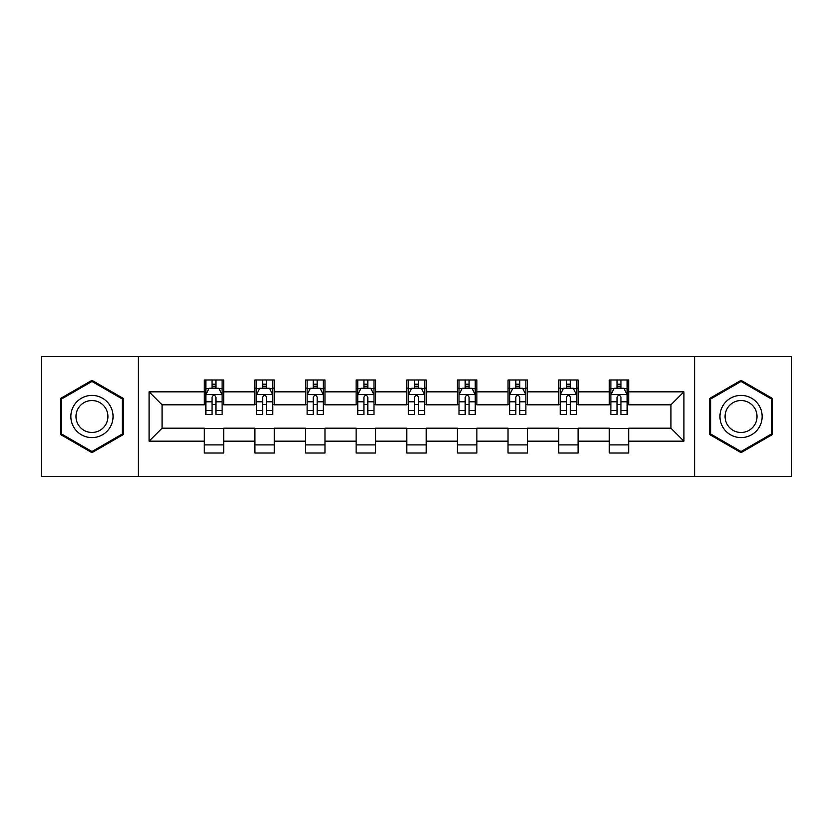 <?xml version="1.0" encoding="UTF-8"?>
<svg xmlns="http://www.w3.org/2000/svg" width="833" height="833" viewBox="0 0 833 833"><rect width="100%" height="100%" fill="white"/><g stroke="black" fill="none" stroke-linecap="round" stroke-linejoin="round"><path stroke-width="1.25" d="M694.639 476.538L791.35 476.538L791.35 356.462L694.639 356.462L694.639 476.538L138.361 476.538L138.361 356.462L41.65 356.462L41.65 476.538L138.361 476.538M694.639 356.462L138.361 356.462M628.748 391.833L628.748 379.994L609.277 379.994L609.277 391.833L578.123 391.833L578.123 379.994L558.651 379.994L558.651 391.833L527.497 391.833L527.497 379.994L508.026 379.994L508.026 391.833L476.861 391.833L476.861 379.994L457.39 379.994L457.39 391.833L426.236 391.833L426.236 379.994L406.764 379.994L406.764 391.833L375.61 391.833L375.61 379.994L356.139 379.994L356.139 391.833L324.974 391.833L324.974 379.994L305.503 379.994L305.503 391.833L274.349 391.833L274.349 379.994L254.877 379.994L254.877 391.833L223.723 391.833L223.723 379.994L204.252 379.994L204.252 391.833L149.076 391.833L149.076 441.167L162.06 428.183L204.252 428.183L204.252 453.006L223.723 453.006L223.723 428.183L254.877 428.183L254.877 453.006L274.349 453.006L274.349 428.183L305.503 428.183L305.503 453.006L324.974 453.006L324.974 428.183L356.139 428.183L356.139 453.006L375.61 453.006L375.61 428.183L406.764 428.183L406.764 453.006L426.236 453.006L426.236 428.183L457.39 428.183L457.39 453.006L476.861 453.006L476.861 428.183L508.026 428.183L508.026 453.006L527.497 453.006L527.497 428.183L558.651 428.183L558.651 453.006L578.123 453.006L578.123 428.183L609.277 428.183L609.277 453.006L628.748 453.006L628.748 428.183L670.94 428.183L670.94 404.817L628.748 404.817L628.748 391.833L683.924 391.833L683.924 441.167L628.748 441.167M609.277 441.167L578.123 441.167M558.651 441.167L527.497 441.167M508.026 441.167L476.861 441.167M457.39 441.167L426.236 441.167M406.764 441.167L375.61 441.167M356.139 441.167L324.974 441.167M305.503 441.167L274.349 441.167M254.877 441.167L223.723 441.167M204.252 441.167L149.076 441.167M609.277 391.833L609.277 404.817L578.123 404.817L578.123 391.833M558.651 391.833L558.651 404.817L527.497 404.817L527.497 391.833M508.026 391.833L508.026 404.817L476.861 404.817L476.861 391.833M457.39 391.833L457.39 404.817L426.236 404.817L426.236 391.833M406.764 391.833L406.764 404.817L375.61 404.817L375.61 391.833M356.139 391.833L356.139 404.817L324.974 404.817L324.974 391.833M305.503 391.833L305.503 404.817L274.349 404.817L274.349 391.833M254.877 391.833L254.877 404.817L223.723 404.817L223.723 391.833M204.252 391.833L204.252 404.817L162.06 404.817L149.076 391.833M162.06 404.817L162.06 428.183M683.924 441.167L670.94 428.183M670.94 404.817L683.924 391.833M204.252 388.105L205.866 388.105M212.04 388.105L215.934 388.105M222.099 388.105L223.723 388.105M204.252 404.494L205.866 404.494M212.04 404.494L215.934 404.494M222.099 404.494L223.723 404.494M204.252 428.506L223.723 428.506M204.252 444.895L223.723 444.895M254.877 428.506L274.349 428.506M254.877 444.895L274.349 444.895M254.877 388.105L256.502 388.105M262.666 388.105L266.56 388.105M272.724 388.105L274.349 388.105M254.877 404.494L256.502 404.494M262.666 404.494L266.56 404.494M272.724 404.494L274.349 404.494M305.503 428.506L324.974 428.506M305.503 444.895L324.974 444.895M305.503 388.105L307.127 388.105M313.291 388.105L317.186 388.105M323.36 388.105L324.974 388.105M305.503 404.494L307.127 404.494M313.291 404.494L317.186 404.494M323.36 404.494L324.974 404.494M356.139 428.506L375.61 428.506M356.139 444.895L375.61 444.895M356.139 388.105L357.753 388.105M363.927 388.105L367.822 388.105M373.986 388.105L375.61 388.105M356.139 404.494L357.753 404.494M363.927 404.494L367.822 404.494M373.986 404.494L375.61 404.494M406.764 428.506L426.236 428.506M406.764 444.895L426.236 444.895M406.764 388.105L408.389 388.105M414.553 388.105L418.447 388.105M424.611 388.105L426.236 388.105M406.764 404.494L408.389 404.494M414.553 404.494L418.447 404.494M424.611 404.494L426.236 404.494M457.39 428.506L476.861 428.506M457.39 444.895L476.861 444.895M457.39 388.105L459.014 388.105M465.178 388.105L469.073 388.105M475.247 388.105L476.861 388.105M457.39 404.494L459.014 404.494M465.178 404.494L469.073 404.494M475.247 404.494L476.861 404.494M508.026 428.506L527.497 428.506M508.026 444.895L527.497 444.895M508.026 388.105L509.64 388.105M515.814 388.105L519.709 388.105M525.873 388.105L527.497 388.105M508.026 404.494L509.64 404.494M515.814 404.494L519.709 404.494M525.873 404.494L527.497 404.494M558.651 428.506L578.123 428.506M558.651 444.895L578.123 444.895M558.651 388.105L560.276 388.105M566.44 388.105L570.334 388.105M576.498 388.105L578.123 388.105M558.651 404.494L560.276 404.494M566.44 404.494L570.334 404.494M576.498 404.494L578.123 404.494M609.277 428.506L628.748 428.506M609.277 444.895L628.748 444.895M609.277 388.105L610.901 388.105M617.066 388.105L620.96 388.105M627.134 388.105L628.748 388.105M609.277 404.494L610.901 404.494M617.066 404.494L620.96 404.494M627.134 404.494L628.748 404.494M91.953 452.663L123.274 434.587L123.274 398.413L91.953 380.337L60.632 398.413L60.632 434.587L91.953 452.663M772.368 398.413L741.047 380.337L709.726 398.413L709.726 434.587L741.047 452.663L772.368 434.587L772.368 398.413M215.934 384.211L212.04 384.211M222.099 410.482L215.934 410.482L215.934 414.553L222.099 414.553L222.099 394.759L218.85 388.261L209.114 388.261L205.866 394.759L205.866 414.553L212.04 414.553L212.04 410.482L205.866 410.482M205.866 394.759L205.866 379.994M222.099 394.759L222.099 379.994M212.04 388.261L212.04 379.994M215.934 379.994L215.934 388.261M215.934 410.482L215.934 397.185C214.633 394.686 213.331 394.686 212.04 397.185L212.04 410.482M110.227 427.048A21.096 21.096 0 0 0 102.501 398.226A21.096 21.096 0 0 0 73.689 405.952A21.096 21.096 0 0 0 81.405 434.774A21.096 21.096 0 0 0 110.227 427.048M105.791 424.486A15.973 15.973 0 0 0 99.939 402.672A15.973 15.973 0 0 0 78.125 408.514A15.973 15.973 0 0 0 83.966 430.328A15.973 15.973 0 0 0 105.791 424.486M61.611 434.024L61.611 398.976L91.953 381.462L122.295 398.976L122.295 434.024L91.953 451.538L61.611 434.024M741.047 395.404A21.096 21.096 0 0 0 719.951 416.5A21.096 21.096 0 0 0 741.047 437.596A21.096 21.096 0 0 0 762.143 416.5A21.096 21.096 0 0 0 741.047 395.404M741.047 400.527A15.973 15.973 0 0 0 725.074 416.5A15.973 15.973 0 0 0 741.047 432.473A15.973 15.973 0 0 0 757.02 416.5A15.973 15.973 0 0 0 741.047 400.527M771.389 434.024L741.047 451.538L710.705 434.024L710.705 398.976L741.047 381.462L771.389 398.976L771.389 434.024M266.56 384.211L262.666 384.211M272.724 410.482L266.56 410.482L266.56 414.553L272.724 414.553L272.724 394.759L269.486 388.261L259.74 388.261L256.502 394.759L256.502 414.553L262.666 414.553L262.666 410.482L256.502 410.482M256.502 394.759L256.502 379.994M272.724 394.759L272.724 379.994M262.666 388.261L262.666 379.994M266.56 379.994L266.56 388.261M266.56 410.482L266.56 397.185C265.258 394.686 263.967 394.686 262.666 397.185L262.666 410.482M317.186 384.211L313.291 384.211M323.36 410.482L317.186 410.482L317.186 414.553L323.36 414.553L323.36 394.759L320.111 388.261L310.376 388.261L307.127 394.759L307.127 414.553L313.291 414.553L313.291 410.482L307.127 410.482M307.127 394.759L307.127 379.994M323.36 394.759L323.36 379.994M313.291 388.261L313.291 379.994M317.186 379.994L317.186 388.261M317.186 410.482L317.186 397.185C315.894 394.686 314.593 394.686 313.291 397.185L313.291 410.482M367.822 384.211L363.927 384.211M373.986 410.482L367.822 410.482L367.822 414.553L373.986 414.553L373.986 394.759L370.737 388.261L361.001 388.261L357.753 394.759L357.753 414.553L363.927 414.553L363.927 410.482L357.753 410.482M357.753 394.759L357.753 379.994M373.986 394.759L373.986 379.994M363.927 388.261L363.927 379.994M367.822 379.994L367.822 388.261M367.822 410.482L367.822 397.185C366.52 394.686 365.218 394.686 363.927 397.185L363.927 410.482M418.447 384.211L414.553 384.211M424.611 410.482L418.447 410.482L418.447 414.553L424.611 414.553L424.611 394.759L421.373 388.261L411.627 388.261L408.389 394.759L408.389 414.553L414.553 414.553L414.553 410.482L408.389 410.482M408.389 394.759L408.389 379.994M424.611 394.759L424.611 379.994M414.553 388.261L414.553 379.994M418.447 379.994L418.447 388.261M418.447 410.482L418.447 397.185C417.156 394.686 415.854 394.686 414.553 397.185L414.553 410.482M469.073 384.211L465.178 384.211M475.247 410.482L469.073 410.482L469.073 414.553L475.247 414.553L475.247 394.759L471.999 388.261L462.263 388.261L459.014 394.759L459.014 414.553L465.178 414.553L465.178 410.482L459.014 410.482M459.014 394.759L459.014 379.994M475.247 394.759L475.247 379.994M465.178 388.261L465.178 379.994M469.073 379.994L469.073 388.261M469.073 410.482L469.073 397.185C467.782 394.686 466.48 394.686 465.178 397.185L465.178 410.482M519.709 384.211L515.814 384.211M525.873 410.482L519.709 410.482L519.709 414.553L525.873 414.553L525.873 394.759L522.624 388.261L512.889 388.261L509.64 394.759L509.64 414.553L515.814 414.553L515.814 410.482L509.64 410.482M509.64 394.759L509.64 379.994M525.873 394.759L525.873 379.994M515.814 388.261L515.814 379.994M519.709 379.994L519.709 388.261M519.709 410.482L519.709 397.185C518.407 394.686 517.116 394.686 515.814 397.185L515.814 410.482M570.334 384.211L566.44 384.211M576.498 410.482L570.334 410.482L570.334 414.553L576.498 414.553L576.498 394.759L573.26 388.261L563.514 388.261L560.276 394.759L560.276 414.553L566.44 414.553L566.44 410.482L560.276 410.482M560.276 394.759L560.276 379.994M576.498 394.759L576.498 379.994M566.44 388.261L566.44 379.994M570.334 379.994L570.334 388.261M570.334 410.482L570.334 397.185C569.043 394.686 567.742 394.686 566.44 397.185L566.44 410.482M620.96 384.211L617.066 384.211M627.134 410.482L620.96 410.482L620.96 414.553L627.134 414.553L627.134 394.759L623.886 388.261L614.15 388.261L610.901 394.759L610.901 414.553L617.066 414.553L617.066 410.482L610.901 410.482M610.901 394.759L610.901 379.994M627.134 394.759L627.134 379.994M617.066 388.261L617.066 379.994M620.96 379.994L620.96 388.261M620.96 410.482L620.96 397.185C619.669 394.686 618.367 394.686 617.066 397.185L617.066 410.482M222.015 394.592L205.949 394.592M205.866 388.657L208.916 388.657M219.048 388.657L222.099 388.657M212.04 401.787L205.866 401.787M222.099 401.787L215.934 401.787M215.934 386.273L212.04 386.273M272.641 394.592L256.585 394.592M256.502 388.657L259.552 388.657M269.673 388.657L272.724 388.657M262.666 401.787L256.502 401.787M272.724 401.787L266.56 401.787M266.56 386.273L262.666 386.273M323.277 394.592L307.21 394.592M307.127 388.657L310.178 388.657M320.309 388.657L323.36 388.657M313.291 401.787L307.127 401.787M323.36 401.787L317.186 401.787M317.186 386.273L313.291 386.273M373.902 394.592L357.836 394.592M357.753 388.657L360.804 388.657M370.935 388.657L373.986 388.657M363.927 401.787L357.753 401.787M373.986 401.787L367.822 401.787M367.822 386.273L363.927 386.273M424.528 394.592L408.472 394.592M408.389 388.657L411.44 388.657M421.56 388.657L424.611 388.657M414.553 401.787L408.389 401.787M424.611 401.787L418.447 401.787M418.447 386.273L414.553 386.273M475.164 394.592L459.098 394.592M459.014 388.657L462.065 388.657M472.196 388.657L475.247 388.657M465.178 401.787L459.014 401.787M475.247 401.787L469.073 401.787M469.073 386.273L465.178 386.273M525.79 394.592L509.723 394.592M509.64 388.657L512.691 388.657M522.822 388.657L525.873 388.657M515.814 401.787L509.64 401.787M525.873 401.787L519.709 401.787M519.709 386.273L515.814 386.273M576.415 394.592L560.359 394.592M560.276 388.657L563.327 388.657M573.448 388.657L576.498 388.657M566.44 401.787L560.276 401.787M576.498 401.787L570.334 401.787M570.334 386.273L566.44 386.273M627.051 394.592L610.985 394.592M610.901 388.657L613.952 388.657M624.084 388.657L627.134 388.657M617.066 401.787L610.901 401.787M627.134 401.787L620.96 401.787M620.96 386.273L617.066 386.273"/></g></svg>

